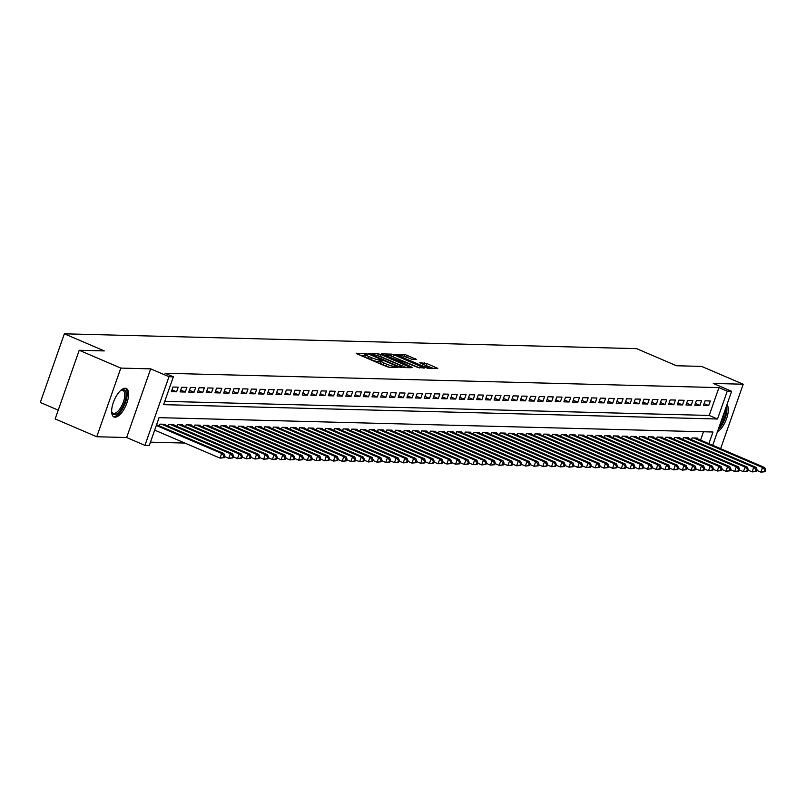 <?xml version="1.0" encoding="UTF-8"?>
<svg xmlns="http://www.w3.org/2000/svg" width="806" height="806" viewBox="0 0 806 806"><rect width="100%" height="100%" fill="white"/><g stroke="black" fill="none" stroke-linecap="round" stroke-linejoin="round"><path stroke-width="1.21" d="M367.083 353.955L356.242 353.219L357.018 353.894L386.417 366.488L388.905 367.214L398.003 367.445L394.537 366.438A6.247 0.927 19.3 0 1 386.568 364.131L384.119 363.083A6.247 0.927 19.3 0 1 380.966 361.088A6.247 0.927 19.3 0 1 381.631 360.907L382.961 360.907L382.266 360.463L379.344 359.929A6.247 0.927 19.3 0 1 371.385 357.622L368.926 356.574A6.247 0.927 19.3 0 1 365.773 354.58A6.247 0.927 19.3 0 1 366.448 354.408L367.768 354.398L367.083 353.955M365.461 355.466L360.03 355.194M380.654 361.975L378.699 361.783L379.344 359.929M125.192 388.24A15.505 6.408 113.2 0 0 113.757 401.358A15.505 6.408 113.2 0 0 114.019 416.974A15.505 6.408 113.2 0 0 115.057 417.186A15.505 6.408 113.2 0 0 126.492 404.068A15.505 6.408 113.2 0 0 126.23 388.462A15.505 6.408 113.2 0 0 125.192 388.24M416.43 359.416L404.914 354.479L394.597 354.277L427.482 368.211L437.789 368.423L426.837 363.526L419.815 362.75L425.749 365.491A5.219 0.776 19.3 0 1 428.379 367.153A5.219 0.776 19.3 0 1 421.165 365.37L401.811 357.078A5.219 0.776 19.3 0 1 399.172 355.416A5.219 0.776 19.3 0 1 406.385 357.199L412.108 359.305L416.43 359.416M164.767 401.338L709.199 415.443L718.942 387.615L727.264 391.172L731.626 391.293L712.716 445.295M79.21 350.267L120.809 368.09L96.76 436.751L55.161 418.929L79.21 350.267L104.286 350.922L64.349 333.805L636.579 348.645L676.516 365.753L701.593 366.398L743.203 384.22L713.32 383.444L731.626 391.293M96.76 436.751L126.643 437.527L150.682 368.866L120.809 368.09M150.682 368.866L168.988 376.704L173.35 376.815L163.598 404.652L717.521 419.009L727.264 391.172M718.942 387.615L165.029 373.259L173.35 376.815M380.775 354.509L378.286 353.794L368.181 353.532L368.957 354.207L398.365 366.801L400.854 367.526L411.161 367.727L380.775 354.509L380.13 356.363L377.309 355.637M381.5 353.874L391.595 354.136L394.094 354.862L424.48 368.07L417.458 367.294L403.04 361.461L399.967 361.451L412.168 367.355L381.419 354.096M720.624 448.68L743.203 384.22M178.197 387.172L172.968 387.041L171.346 391.676L176.574 391.807L178.197 387.172M186.921 387.394L181.693 387.263L180.07 391.897L185.299 392.038L186.921 387.394M195.646 387.626L190.418 387.485L188.785 392.129L194.024 392.26L195.646 387.626M204.371 387.847L199.132 387.716L197.51 392.351L202.749 392.492L204.371 387.847M213.096 388.079L207.857 387.938L206.235 392.582L211.464 392.713L213.096 388.079M221.821 388.301L216.582 388.17L214.96 392.804L220.189 392.945L221.821 388.301M230.536 388.532L225.307 388.391L223.685 393.036L228.914 393.167L230.536 388.532M239.261 388.754L234.032 388.623L232.4 393.257L237.639 393.399L239.261 388.754M247.986 388.986L242.747 388.845L241.125 393.489L246.364 393.62L247.986 388.986M256.711 389.207L251.472 389.066L249.85 393.711L255.089 393.842L256.711 389.207M265.436 389.429L260.197 389.298L258.575 393.933L263.804 394.074L265.436 389.429M274.151 389.661L268.922 389.52L267.3 394.164L272.529 394.295L274.151 389.661M282.876 389.882L277.647 389.751L276.015 394.386L281.254 394.527L282.876 389.882M291.601 390.114L286.372 389.973L284.74 394.618L289.979 394.749L291.601 390.114M300.326 390.336L295.087 390.205L293.465 394.839L298.704 394.98L300.326 390.336M309.051 390.567L303.812 390.426L302.19 395.071L307.418 395.202L309.051 390.567M317.765 390.789L312.537 390.658L310.915 395.293L316.143 395.434L317.765 390.789M326.49 391.011L321.262 390.88L319.639 395.514L324.868 395.655L326.49 391.011M335.215 391.242L329.986 391.101L328.354 395.746L333.593 395.877L335.215 391.242M343.94 391.464L338.701 391.333L337.079 395.968L342.318 396.109L343.94 391.464M352.665 391.696L347.426 391.555L345.804 396.199L351.033 396.33L352.665 391.696M361.39 391.918L356.151 391.787L354.529 396.421L359.758 396.562L361.39 391.918M370.105 392.149L364.876 392.008L363.254 396.653L368.483 396.784L370.105 392.149M378.83 392.371L373.601 392.24L371.969 396.874L377.208 397.015L378.83 392.371M387.555 392.603L382.316 392.462L380.694 397.106L385.933 397.237L387.555 392.603M396.28 392.824L391.041 392.693L389.419 397.328L394.658 397.459L396.28 392.824M405.005 393.046L399.766 392.915L398.144 397.549L403.373 397.69L405.005 393.046M413.72 393.278L408.491 393.137L406.869 397.781L412.098 397.912L413.72 393.278M422.445 393.499L417.216 393.368L415.584 398.003L420.823 398.144L422.445 393.499M431.17 393.731L425.941 393.59L424.309 398.235L429.548 398.365L431.17 393.731M439.895 393.953L434.656 393.822L433.034 398.456L438.273 398.597L439.895 393.953M448.62 394.184L443.381 394.043L441.759 398.688L446.987 398.819L448.62 394.184M457.334 394.406L452.106 394.275L450.483 398.91L455.712 399.051L457.334 394.406M466.059 394.638L460.831 394.497L459.208 399.141L464.437 399.272L466.059 394.638M474.784 394.859L469.555 394.718L467.923 399.363L473.162 399.494L474.784 394.859M483.509 395.081L478.27 394.95L476.648 399.585L481.887 399.726L483.509 395.081M492.234 395.313L486.995 395.172L485.373 399.816L490.602 399.947L492.234 395.313M500.959 395.534L495.72 395.403L494.098 400.038L499.327 400.179L500.959 395.534M509.674 395.766L504.445 395.625L502.823 400.27L508.052 400.401L509.674 395.766M518.399 395.988L513.17 395.857L511.538 400.491L516.777 400.632L518.399 395.988M527.124 396.22L521.895 396.078L520.263 400.723L525.502 400.854L527.124 396.22M535.849 396.441L530.61 396.31L528.988 400.945L534.227 401.086L535.849 396.441M544.574 396.663L539.335 396.532L537.713 401.166L542.942 401.307L544.574 396.663M553.289 396.895L548.06 396.754L546.438 401.398L551.667 401.529L553.289 396.895M562.014 397.116L556.785 396.985L555.153 401.62L560.392 401.761L562.014 397.116M570.739 397.348L565.51 397.207L563.878 401.851L569.117 401.982L570.739 397.348M579.464 397.57L574.225 397.439L572.603 402.073L577.842 402.214L579.464 397.57M588.189 397.801L582.95 397.66L581.327 402.305L586.556 402.436L588.189 397.801M596.914 398.023L591.675 397.892L590.052 402.526L595.281 402.668L596.914 398.023M605.628 398.255L600.399 398.114L598.777 402.758L604.006 402.889L605.628 398.255M614.353 398.476L609.124 398.345L607.492 402.98L612.731 403.111L614.353 398.476M623.078 398.698L617.839 398.567L616.217 403.202L621.456 403.343L623.078 398.698M631.803 398.93L626.564 398.789L624.942 403.433L630.171 403.564L631.803 398.93M640.528 399.151L635.289 399.02L633.667 403.655L638.896 403.796L640.528 399.151M649.243 399.383L644.014 399.242L642.392 403.887L647.621 404.018L649.243 399.383M657.968 399.605L652.739 399.474L651.107 404.108L656.346 404.249L657.968 399.605M666.693 399.836L661.464 399.695L659.832 404.34L665.071 404.471L666.693 399.836M675.418 400.058L670.179 399.927L668.557 404.562L673.796 404.703L675.418 400.058M684.143 400.29L678.904 400.149L677.282 404.793L682.511 404.924L684.143 400.29M692.858 400.511L687.629 400.37L686.007 405.015L691.236 405.146L692.858 400.511M701.583 400.733L696.354 400.602L694.732 405.237L699.961 405.378L701.583 400.733M703.447 405.468L708.686 405.599L710.308 400.965L705.079 400.824L703.447 405.468M150.47 442.162L184.886 443.058M700.565 440.086L703.487 431.754M159.356 425.911L159.971 424.147L165.2 424.288L165.018 424.822M168.706 424.379L168.081 426.132L168.696 424.379L173.925 424.51L173.743 425.044M177.421 424.601L176.806 426.364L177.421 424.601L182.65 424.742L182.458 425.276M186.146 424.833L185.531 426.586L186.136 424.833L191.375 424.964L191.183 425.497M194.871 425.054L194.256 426.817L194.861 425.054L200.1 425.195L199.908 425.729M203.596 425.286L202.981 427.039L203.586 425.286L208.814 425.417L208.633 425.951M211.696 427.261L212.31 425.508L217.539 425.649L217.358 426.183M221.046 425.739L220.421 427.492L221.035 425.729L226.264 425.87L226.073 426.404M229.76 425.961L229.146 427.714L229.75 425.961L234.989 426.092L234.798 426.626M238.485 426.183L237.871 427.946L238.475 426.183L243.714 426.324L243.523 426.858M247.21 426.414L246.596 428.167L247.2 426.414L252.439 426.545L252.248 427.079M255.935 426.636L255.321 428.399L255.925 426.636L261.154 426.777L260.973 427.311M264.66 426.868L264.036 428.621L264.65 426.868L269.879 426.999L269.698 427.533M272.75 428.842L273.365 427.089L278.604 427.23L278.413 427.764M282.1 427.321L281.485 429.074L282.09 427.321L287.329 427.452L287.138 427.986M290.825 427.543L290.21 429.306L290.815 427.543L296.054 427.674L295.862 428.208M299.55 427.764L298.935 429.527L299.54 427.764L304.769 427.905L304.587 428.439M308.275 427.996L307.66 429.749L308.265 427.996L313.494 428.127L313.312 428.661M316.99 428.218L316.375 429.981L316.99 428.218L322.219 428.359L322.027 428.893M325.09 430.203L325.705 428.449L330.944 428.58L330.752 429.114M333.815 430.424L334.43 428.671L339.669 428.812L339.477 429.346M343.165 428.903L342.55 430.656L343.155 428.903L348.383 429.034L348.202 429.568M351.265 430.878L351.879 429.124L357.108 429.266L356.927 429.8M360.614 429.356L359.99 431.109L360.604 429.356L365.833 429.487L365.652 430.021M368.705 431.331L369.319 429.578L374.558 429.709L374.367 430.243M377.43 431.563L378.044 429.8L383.283 429.941L383.092 430.475M386.779 430.031L386.165 431.784L386.769 430.031L392.008 430.162L391.817 430.696M395.504 430.253L394.89 432.016L395.494 430.253L400.723 430.394L400.542 430.928M404.229 430.485L403.605 432.238L404.219 430.485L409.448 430.616L409.267 431.15M412.944 430.706L412.329 432.469L412.934 430.706L418.173 430.847L417.982 431.381M421.669 430.938L421.054 432.691L421.659 430.938L426.898 431.069L426.706 431.603M429.769 432.913L430.384 431.16L435.623 431.301L435.431 431.835M439.119 431.391L438.504 433.144L439.109 431.381L444.338 431.522L444.156 432.056M447.844 431.613L447.229 433.366L447.834 431.613L453.063 431.744L452.881 432.278M456.559 431.835L455.944 433.598L456.559 431.835L461.788 431.976L461.596 432.51M465.284 432.066L464.669 433.819L465.274 432.066L470.513 432.197L470.321 432.731M474.009 432.288L473.394 434.051L473.999 432.288L479.238 432.429L479.046 432.963M482.109 434.273L482.723 432.52L487.952 432.651L487.771 433.185M491.459 432.741L490.844 434.505L491.448 432.741L496.677 432.882L496.496 433.416M500.183 432.973L499.559 434.726L500.173 432.973L505.402 433.104L505.221 433.638M508.898 433.195L508.284 434.958L508.888 433.195L514.127 433.326L513.936 433.86M517.623 433.416L517.009 435.18L517.613 433.416L522.852 433.557L522.661 434.091M526.348 433.648L525.734 435.401L526.338 433.648L531.577 433.779L531.386 434.313M534.449 435.633L535.063 433.87L540.292 434.011L540.111 434.545M543.798 434.102L543.173 435.855L543.788 434.102L549.017 434.233L548.836 434.766M552.513 434.323L551.898 436.086L552.503 434.323L557.742 434.464L557.551 434.998M561.238 434.555L560.623 436.308L561.228 434.555L566.467 434.686L566.275 435.22M569.963 434.777L569.348 436.54L569.953 434.777L575.192 434.918L575 435.452M578.688 435.008L578.073 436.761L578.678 435.008L583.907 435.139L583.725 435.673M586.788 436.983L587.403 435.23L592.632 435.361L592.45 435.895M596.128 435.452L595.513 437.215L596.128 435.452L601.357 435.593L601.165 436.127M604.853 435.683L604.238 437.436L604.843 435.683L610.082 435.814L609.89 436.348M613.578 435.905L612.963 437.668L613.567 435.905L618.807 436.046L618.615 436.58M622.303 436.137L621.688 437.89L622.292 436.137L627.521 436.268L627.34 436.802M631.027 436.358L630.413 438.121L631.017 436.358L636.246 436.499L636.065 437.033M639.752 436.59L639.128 438.343L639.742 436.59L644.971 436.721L644.79 437.255M647.843 438.565L648.457 436.812L653.696 436.943L653.505 437.487M657.192 437.033L656.578 438.796L657.182 437.033L662.421 437.174L662.23 437.708M665.917 437.265L665.303 439.018L665.907 437.265L671.146 437.396L670.955 437.93M674.642 437.487L674.028 439.25L674.632 437.487L679.861 437.628L679.68 438.162M683.367 437.718L682.753 439.471L683.357 437.718L688.586 437.849L688.405 438.383M691.467 439.693L692.082 437.94L697.311 438.081L697.119 438.615M64.349 333.805L40.3 402.476L58.233 410.153M708.887 443.653L712.967 432.006L159.054 417.649L149.301 445.486L144.939 445.365L168.988 376.704M126.643 437.527L144.939 445.365M709.199 415.443L717.521 419.009M176.574 391.807L171.98 389.842M185.299 392.038L180.705 390.074M194.024 392.26L189.43 390.295M202.749 392.492L198.155 390.527M211.464 392.713L206.88 390.749M220.189 392.945L215.595 390.97M228.914 393.167L224.32 391.202M237.639 393.399L233.045 391.424M246.364 393.62L241.77 391.656M255.089 393.842L250.495 391.877M263.804 394.074L259.21 392.109M272.529 394.295L267.935 392.331M281.254 394.527L276.66 392.552M289.979 394.749L285.384 392.784M298.704 394.98L294.109 393.006M307.418 395.202L302.834 393.237M316.143 395.434L311.549 393.459M324.868 395.655L320.274 393.691M333.593 395.877L328.999 393.912M342.318 396.109L337.724 394.144M351.033 396.33L346.449 394.366M359.758 396.562L355.164 394.587M368.483 396.784L363.889 394.819M377.208 397.015L372.614 395.041M385.933 397.237L381.339 395.272M394.658 397.459L390.064 395.494M403.373 397.69L398.789 395.726M412.098 397.912L407.504 395.948M420.823 398.144L416.228 396.179M429.548 398.365L424.953 396.401M438.273 398.597L433.678 396.623M446.987 398.819L442.403 396.854M455.712 399.051L451.118 397.076M464.437 399.272L459.843 397.308M473.162 399.494L468.568 397.529M481.887 399.726L477.293 397.761M490.602 399.947L486.018 397.983M499.327 400.179L494.733 398.204M508.052 400.401L503.458 398.436M516.777 400.632L512.183 398.658M525.502 400.854L520.908 398.889M534.227 401.086L529.633 399.111M542.942 401.307L538.358 399.343M551.667 401.529L547.072 399.564M560.392 401.761L555.797 399.796M569.117 401.982L564.522 400.018M577.842 402.214L573.247 400.239M586.556 402.436L581.972 400.471M595.281 402.668L590.687 400.693M604.006 402.889L599.412 400.925M612.731 403.111L608.137 401.146M621.456 403.343L616.862 401.378M630.171 403.564L625.587 401.6M638.896 403.796L634.302 401.831M647.621 404.018L643.027 402.053M656.346 404.249L651.752 402.275M665.071 404.471L660.477 402.506M673.796 404.703L669.202 402.728M682.511 404.924L677.927 402.96M691.236 405.146L686.641 403.181M699.961 405.378L695.366 403.413M708.686 405.599L704.091 403.635M717.4 431.925A15.505 6.408 113.2 0 0 726.639 418.435A15.505 6.408 113.2 0 0 726.921 404.713M365.773 354.58L365.128 356.433A6.247 0.927 19.3 0 0 368.282 358.428L368.926 356.574M378.699 361.783A6.247 0.927 19.3 0 1 370.73 359.476L368.282 358.428M380.966 361.088L380.321 362.942A6.247 0.927 19.3 0 0 383.475 364.937L384.119 363.083M389.227 367.224A6.247 0.927 19.3 0 1 385.923 365.984L383.475 364.937M406.506 367.667L380.13 356.363M371.415 354.529L397.761 366.065L400.743 366.599A6.247 0.927 19.3 0 0 401.418 366.428A6.247 0.927 19.3 0 0 398.265 364.433L380.623 356.877A6.247 0.927 19.3 0 0 372.654 354.559L371.415 354.529M390.799 355.99L391.595 354.136M419.805 368.01L390.95 355.99M393.157 356.887A5.219 0.776 19.3 0 0 385.943 355.103A5.219 0.776 19.3 0 0 388.573 356.766L397.882 360.413L400.965 360.433L393.157 356.887M433.134 368.362L423.845 364.675M411.967 359.295L404.128 356.333M224.219 457.687L224.874 455.833L223.997 455.813L223.343 457.667L224.219 457.687L220.038 458.12L221.67 453.476L223.846 453.536L156.576 424.722M154.681 430.122L220.038 458.12L223.343 457.667M156.314 425.477L221.67 453.476L223.997 455.813M223.846 453.536L224.874 455.833M120.729 390.426A13.42 5.541 -66.8 0 1 121.192 390.164A13.42 5.541 -66.8 0 1 123.177 389.62A13.42 5.541 -66.8 0 1 124.678 402.295A13.42 5.541 -66.8 0 1 114.412 414.667A13.42 5.541 -66.8 0 1 111.772 412.148A13.42 5.541 -66.8 0 1 111.641 411.624A12.422 5.138 113.2 0 0 113.072 413.206A12.422 5.138 113.2 0 0 113.898 413.387A12.422 5.138 113.2 0 0 123.066 402.869A12.422 5.138 113.2 0 0 122.855 390.366A12.422 5.138 113.2 0 0 122.018 390.195A12.422 5.138 113.2 0 0 120.699 390.457M113.243 416.47A15.405 6.367 113.2 0 0 113.757 416.531A15.405 6.367 113.2 0 0 124.88 404.098A15.405 6.367 113.2 0 0 125.333 388.25M725.672 408.299A13.42 5.541 -66.8 0 1 725.793 411.554A13.42 5.541 -66.8 0 1 719.023 427.281M718.206 429.618A15.405 6.367 113.2 0 0 726.881 410.647A15.405 6.367 113.2 0 0 726.488 405.952M720.524 422.989A12.422 5.138 113.2 0 0 724.403 411.916M232.944 457.919L233.589 456.065L232.722 456.035L232.068 457.899L232.944 457.919L228.763 458.342L230.385 453.707L232.571 453.758L163.678 424.248M224.612 456.569L228.763 458.342L232.068 457.899M161.492 424.188L230.385 453.707L232.722 456.035M232.571 453.758L233.589 456.065M241.669 458.14L242.314 456.287L241.447 456.267L240.793 458.12L241.669 458.14L237.488 458.574L239.11 453.929L241.296 453.99L172.403 424.47M233.337 456.79L237.488 458.574L240.793 458.12M170.217 424.419L239.11 453.929L241.447 456.267M241.296 453.99L242.314 456.287M250.384 458.372L251.039 456.518L250.162 456.488L249.517 458.352L250.384 458.372L246.213 458.795L247.835 454.161L250.021 454.211L181.118 424.702M242.062 457.012L246.213 458.795L249.517 458.352M178.942 424.641L247.835 454.161L250.162 456.488M250.021 454.211L251.039 456.518M259.109 458.594L259.764 456.74L258.887 456.72L258.242 458.574L259.109 458.594L254.938 459.017L256.56 454.383L258.736 454.443L189.843 424.923M250.787 457.244L254.938 459.017L258.242 458.574M187.667 424.873L256.56 454.383L258.887 456.72M258.736 454.443L259.764 456.74M267.834 458.826L268.489 456.962L267.612 456.942L266.967 458.795L267.834 458.826L263.653 459.249L265.285 454.604L267.461 454.665L198.568 425.155M259.502 457.465L263.653 459.249L266.967 458.795M196.392 425.094L265.285 454.604L267.612 456.942M267.461 454.665L268.489 456.962M276.559 459.047L277.204 457.193L276.337 457.173L275.682 459.027L276.559 459.047L272.378 459.47L274.01 454.836L276.186 454.886L207.293 425.377M268.227 457.697L272.378 459.47L275.682 459.027M205.107 425.326L274.01 454.836L276.337 457.173M276.186 454.886L277.204 457.193M285.284 459.279L285.929 457.415L285.062 457.395L284.407 459.249L285.284 459.279L281.103 459.702L282.725 455.058L284.911 455.118L216.018 425.608M276.952 457.919L281.103 459.702L284.407 459.249M213.832 425.548L282.725 455.058L285.062 457.395M284.911 455.118L285.929 457.415M294.009 459.501L294.653 457.647L293.777 457.627L293.132 459.48L294.009 459.501L289.828 459.924L291.45 455.289L293.636 455.34L224.743 425.83M285.677 458.151L289.828 459.924L293.132 459.48M222.557 425.77L291.45 455.289L293.777 457.627M293.636 455.34L294.653 457.647M302.724 459.722L303.378 457.868L302.502 457.848L301.857 459.702L302.724 459.722L298.552 460.155L300.175 455.511L302.351 455.571L233.458 426.052M294.402 458.372L298.552 460.155L301.857 459.702M231.282 426.001L300.175 455.511L302.502 457.848M302.351 455.571L303.378 457.868M311.448 459.954L312.103 458.1L311.227 458.07L310.582 459.934L311.448 459.954L307.277 460.377L308.9 455.743L311.076 455.793L242.183 426.283M303.127 458.604L307.277 460.377L310.582 459.934M240.007 426.223L308.9 455.743L311.227 458.07M311.076 455.793L312.103 458.1M320.173 460.176L320.818 458.322L319.952 458.302L319.297 460.155L320.173 460.176L315.992 460.609L317.624 455.964L319.801 456.025L250.908 426.505M311.841 458.826L315.992 460.609L319.297 460.155M248.732 426.455L317.624 455.964L319.952 458.302M319.801 456.025L320.818 458.322M328.898 460.407L329.543 458.554L328.677 458.523L328.022 460.377L328.898 460.407L324.717 460.831L326.339 456.186L328.526 456.246L259.633 426.737M320.566 459.047L324.717 460.831L328.022 460.377M257.446 426.676L326.339 456.186L328.677 458.523M328.526 456.246L329.543 458.554M337.623 460.629L338.268 458.775L337.402 458.755L336.747 460.609L337.623 460.629L333.442 461.052L335.064 456.418L337.251 456.478L268.358 426.958M329.291 459.279L333.442 461.052L336.747 460.609M266.171 426.908L335.064 456.418L337.402 458.755M337.251 456.478L338.268 458.775M346.338 460.861L346.993 458.997L346.117 458.977L345.472 460.831L346.338 460.861L342.167 461.284L343.789 456.639L345.976 456.7L277.073 427.19M338.016 459.501L342.167 461.284L345.472 460.831M274.896 427.13L343.789 456.639L346.117 458.977M345.976 456.7L346.993 458.997M355.063 461.082L355.718 459.229L354.841 459.208L354.197 461.062L355.063 461.082L350.892 461.506L352.514 456.871L354.69 456.921L285.798 427.412M346.741 459.732L350.892 461.506L354.197 461.062M283.621 427.351L352.514 456.871L354.841 459.208M354.69 456.921L355.718 459.229M363.788 461.304L364.443 459.45L363.566 459.43L362.912 461.284L363.788 461.304L359.607 461.737L361.239 457.093L363.415 457.153L294.522 427.643M355.456 459.954L359.607 461.737L362.912 461.284M292.346 427.583L361.239 457.093L363.566 459.43M363.415 457.153L364.443 459.45M372.513 461.536L373.158 459.682L372.291 459.652L371.637 461.516L372.513 461.536L368.332 461.959L369.964 457.324L372.14 457.375L303.247 427.865M364.181 460.186L368.332 461.959L371.637 461.516M301.061 427.805L369.964 457.324L372.291 459.652M372.14 457.375L373.158 459.682M381.238 461.757L381.883 459.904L381.016 459.883L380.361 461.737L381.238 461.757L377.057 462.191L378.679 457.546L380.865 457.607L311.972 428.087M372.906 460.407L377.057 462.191L380.361 461.737M309.786 428.036L378.679 457.546L381.016 459.883M380.865 457.607L381.883 459.904M389.963 461.989L390.608 460.135L389.731 460.105L389.086 461.969L389.963 461.989L385.782 462.412L387.404 457.778L389.59 457.828L320.687 428.318M381.631 460.639L385.782 462.412L389.086 461.969M318.511 428.258L387.404 457.778L389.731 460.105M389.59 457.828L390.608 460.135M398.678 462.211L399.333 460.357L398.456 460.337L397.811 462.191L398.678 462.211L394.507 462.634L396.129 457.999L398.305 458.06L329.412 428.54M390.356 460.861L394.507 462.634L397.811 462.191M327.236 428.49L396.129 457.999L398.456 460.337M398.305 458.06L399.333 460.357M407.403 462.443L408.058 460.579L407.181 460.558L406.536 462.412L407.403 462.443L403.232 462.866L404.854 458.221L407.03 458.282L338.137 428.772M399.071 461.082L403.232 462.866L406.536 462.412M335.961 428.711L404.854 458.221L407.181 460.558M407.03 458.282L408.058 460.579M416.128 462.664L416.773 460.81L415.906 460.79L415.251 462.644L416.128 462.664L411.947 463.087L413.579 458.453L415.755 458.503L346.862 428.994M407.796 461.314L411.947 463.087L415.251 462.644M344.676 428.943L413.579 458.453L415.906 460.79M415.755 458.503L416.773 460.81M424.853 462.896L425.497 461.032L424.631 461.012L423.976 462.866L424.853 462.896L420.672 463.319L422.294 458.674L424.48 458.735L355.587 429.225M416.521 461.536L420.672 463.319L423.976 462.866M353.401 429.165L422.294 458.674L424.631 461.012M424.48 458.735L425.497 461.032M433.578 463.118L434.222 461.264L433.346 461.244L432.701 463.097L433.578 463.118L429.397 463.541L431.019 458.906L433.205 458.957L364.312 429.447M425.246 461.767L429.397 463.541L432.701 463.097M362.126 429.386L431.019 458.906L433.346 461.244M433.205 458.957L434.222 461.264M442.293 463.339L442.947 461.485L442.071 461.465L441.426 463.319L442.293 463.339L438.121 463.772L439.744 459.128L441.92 459.188L373.027 429.669M433.971 461.989L438.121 463.772L441.426 463.319M370.851 429.618L439.744 459.128L442.071 461.465M441.92 459.188L442.947 461.485M451.017 463.571L451.672 461.717L450.796 461.687L450.151 463.551L451.017 463.571L446.846 463.994L448.468 459.36L450.645 459.41L381.752 429.9M442.695 462.221L446.846 463.994L450.151 463.551M379.576 429.84L448.468 459.36L450.796 461.687M450.645 459.41L451.672 461.717M459.742 463.793L460.397 461.939L459.521 461.919L458.866 463.772L459.742 463.793L455.561 464.226L457.193 459.581L459.37 459.642L390.477 430.122M451.41 462.443L455.561 464.226L458.866 463.772M388.301 430.072L457.193 459.581L459.521 461.919M459.37 459.642L460.397 461.939M468.467 464.024L469.112 462.17L468.246 462.14L467.591 464.004L468.467 464.024L464.286 464.447L465.908 459.813L468.095 459.863L399.202 430.354M460.135 462.664L464.286 464.447L467.591 464.004M397.015 430.293L465.908 459.813L468.246 462.14M468.095 459.863L469.112 462.17M477.192 464.246L477.837 462.392L476.971 462.372L476.316 464.226L477.192 464.246L473.011 464.669L474.633 460.035L476.82 460.095L407.927 430.575M468.86 462.896L473.011 464.669L476.316 464.226M405.74 430.525L474.633 460.035L476.971 462.372M476.82 460.095L477.837 462.392M485.907 464.478L486.562 462.614L485.686 462.594L485.041 464.447L485.907 464.478L481.736 464.901L483.358 460.256L485.544 460.317L416.642 430.807M477.585 463.118L481.736 464.901L485.041 464.447M414.465 430.747L483.358 460.256L485.686 462.594M485.544 460.317L486.562 462.614M494.632 464.699L495.287 462.846L494.41 462.825L493.766 464.679L494.632 464.699L490.461 465.122L492.083 460.488L494.259 460.538L425.367 431.029M486.31 463.349L490.461 465.122L493.766 464.679M423.19 430.978L492.083 460.488L494.41 462.825M494.259 460.538L495.287 462.846M503.357 464.931L504.012 463.067L503.135 463.047L502.491 464.901L503.357 464.931L499.176 465.354L500.808 460.71L502.984 460.77L434.091 431.26M495.025 463.571L499.176 465.354L502.491 464.901M431.915 431.2L500.808 460.71L503.135 463.047M502.984 460.77L504.012 463.067M512.082 465.153L512.727 463.299L511.86 463.279L511.206 465.133L512.082 465.153L507.901 465.576L509.533 460.941L511.709 460.992L442.816 431.482M503.75 463.803L507.901 465.576L511.206 465.133M440.63 431.422L509.533 460.941L511.86 463.279M511.709 460.992L512.727 463.299M520.807 465.374L521.452 463.521L520.585 463.5L519.93 465.354L520.807 465.374L516.626 465.808L518.248 461.163L520.434 461.223L451.541 431.704M512.475 464.024L516.626 465.808L519.93 465.354M449.355 431.653L518.248 461.163L520.585 463.5M520.434 461.223L521.452 463.521M529.532 465.606L530.177 463.752L529.3 463.722L528.655 465.586L529.532 465.606L525.351 466.029L526.973 461.395L529.159 461.445L460.266 431.935M521.2 464.256L525.351 466.029L528.655 465.586M458.08 431.875L526.973 461.395L529.3 463.722M529.159 461.445L530.177 463.752M538.247 465.828L538.902 463.974L538.025 463.954L537.38 465.808L538.247 465.828L534.076 466.261L535.698 461.616L537.874 461.677L468.981 432.157M529.925 464.478L534.076 466.261L537.38 465.808M466.805 432.107L535.698 461.616L538.025 463.954M537.874 461.677L538.902 463.974M546.972 466.059L547.627 464.206L546.75 464.175L546.105 466.029L546.972 466.059L542.801 466.483L544.423 461.838L546.599 461.898L477.706 432.389M538.65 464.699L542.801 466.483L546.105 466.029M475.53 432.328L544.423 461.838L546.75 464.175M546.599 461.898L547.627 464.206M555.697 466.281L556.342 464.427L555.475 464.407L554.82 466.261L555.697 466.281L551.516 466.704L553.148 462.07L555.324 462.13L486.431 432.61M547.365 464.931L551.516 466.704L554.82 466.261M484.255 432.56L553.148 462.07L555.475 464.407M555.324 462.13L556.342 464.427M564.422 466.513L565.066 464.649L564.2 464.629L563.545 466.483L564.422 466.513L560.241 466.936L561.863 462.291L564.049 462.352L495.156 432.842M556.09 465.153L560.241 466.936L563.545 466.483M492.97 432.782L561.863 462.291L564.2 464.629M564.049 462.352L565.066 464.649M573.147 466.734L573.791 464.881L572.925 464.861L572.27 466.714L573.147 466.734L568.965 467.158L570.588 462.523L572.774 462.573L503.881 433.064M564.815 465.384L568.965 467.158L572.27 466.714M501.695 433.003L570.588 462.523L572.925 464.861M572.774 462.573L573.791 464.881M581.861 466.956L582.516 465.102L581.64 465.082L580.995 466.936L581.861 466.956L577.69 467.389L579.312 462.745L581.499 462.805L512.596 433.296M573.54 465.606L577.69 467.389L580.995 466.936M510.42 433.235L579.312 462.745L581.64 465.082M581.499 462.805L582.516 465.102M590.586 467.188L591.241 465.334L590.365 465.304L589.72 467.168L590.586 467.188L586.415 467.611L588.037 462.976L590.214 463.027L521.321 433.517M582.264 465.838L586.415 467.611L589.72 467.168M519.145 433.457L588.037 462.976L590.365 465.304M590.214 463.027L591.241 465.334M599.311 467.409L599.966 465.556L599.09 465.536L598.435 467.389L599.311 467.409L595.13 467.843L596.762 463.198L598.939 463.259L530.046 433.739M590.979 466.059L595.13 467.843L598.435 467.389M527.87 433.688L596.762 463.198L599.09 465.536M598.939 463.259L599.966 465.556M608.036 467.641L608.681 465.787L607.815 465.757L607.16 467.621L608.036 467.641L603.855 468.064L605.477 463.43L607.664 463.48L538.771 433.971M599.704 466.291L603.855 468.064L607.16 467.621M536.584 433.91L605.477 463.43L607.815 465.757M607.664 463.48L608.681 465.787M616.761 467.863L617.406 466.009L616.54 465.989L615.885 467.843L616.761 467.863L612.58 468.286L614.202 463.651L616.389 463.712L547.496 434.192M608.429 466.513L612.58 468.286L615.885 467.843M545.309 434.142L614.202 463.651L616.54 465.989M616.389 463.712L617.406 466.009M625.476 468.095L626.131 466.231L625.255 466.211L624.61 468.064L625.476 468.095L621.305 468.518L622.927 463.873L625.113 463.934L556.211 434.424M617.154 466.734L621.305 468.518L624.61 468.064M554.034 434.363L622.927 463.873L625.255 466.211M625.113 463.934L626.131 466.231M634.201 468.316L634.856 466.462L633.979 466.442L633.335 468.296L634.201 468.316L630.03 468.739L631.652 464.105L633.828 464.155L564.935 434.646M625.879 466.966L630.03 468.739L633.335 468.296M562.759 434.595L631.652 464.105L633.979 466.442M633.828 464.155L634.856 466.462M642.926 468.548L643.581 466.684L642.704 466.664L642.06 468.518L642.926 468.548L638.745 468.971L640.377 464.327L642.553 464.387L573.66 434.877M634.594 467.188L638.745 468.971L642.06 468.518M571.484 434.817L640.377 464.327L642.704 466.664M642.553 464.387L643.581 466.684M651.651 468.77L652.296 466.916L651.429 466.896L650.774 468.749L651.651 468.77L647.47 469.193L649.102 464.558L651.278 464.609L582.385 435.099M643.319 467.42L647.47 469.193L650.774 468.749M580.199 435.039L649.102 464.558L651.429 466.896M651.278 464.609L652.296 466.916M660.376 468.991L661.021 467.137L660.154 467.117L659.499 468.971L660.376 468.991L656.195 469.424L657.817 464.78L660.003 464.84L591.11 435.321M652.044 467.641L656.195 469.424L659.499 468.971M588.924 435.27L657.817 464.78L660.154 467.117M660.003 464.84L661.021 467.137M669.101 469.223L669.746 467.369L668.869 467.339L668.224 469.203L669.101 469.223L664.92 469.646L666.542 465.012L668.728 465.062L599.835 435.552M660.769 467.873L664.92 469.646L668.224 469.203M597.649 435.492L666.542 465.012L668.869 467.339M668.728 465.062L669.746 467.369M677.816 469.445L678.471 467.591L677.594 467.571L676.949 469.424L677.816 469.445L673.645 469.878L675.267 465.233L677.443 465.294L608.55 435.774M669.494 468.095L673.645 469.878L676.949 469.424M606.374 435.724L675.267 465.233L677.594 467.571M677.443 465.294L678.471 467.591M686.541 469.676L687.196 467.823L686.319 467.792L685.674 469.646L686.541 469.676L682.37 470.1L683.992 465.455L686.168 465.515L617.275 436.006M678.219 468.316L682.37 470.1L685.674 469.646M615.099 435.945L683.992 465.455L686.319 467.792M686.168 465.515L687.196 467.823M695.266 469.898L695.91 468.044L695.044 468.024L694.389 469.878L695.266 469.898L691.085 470.321L692.717 465.687L694.893 465.747L626 436.227M686.934 468.548L691.085 470.321L694.389 469.878M623.824 436.177L692.717 465.687L695.044 468.024M694.893 465.747L695.91 468.044M703.991 470.13L704.635 468.266L703.769 468.246L703.114 470.1L703.991 470.13L699.81 470.553L701.432 465.908L703.618 465.969L634.725 436.459M695.659 468.77L699.81 470.553L703.114 470.1M632.539 436.399L701.432 465.908L703.769 468.246M703.618 465.969L704.635 468.266M712.716 470.351L713.36 468.498L712.494 468.477L711.839 470.331L712.716 470.351L708.534 470.775L710.157 466.14L712.343 466.19L643.45 436.681M704.384 469.001L708.534 470.775L711.839 470.331M641.264 436.63L710.157 466.14L712.494 468.477M712.343 466.19L713.36 468.498M721.43 470.583L722.085 468.719L721.209 468.699L720.564 470.553L721.43 470.583L717.259 471.006L718.881 466.362L721.068 466.422L652.165 436.912M713.109 469.223L717.259 471.006L720.564 470.553M649.989 436.852L718.881 466.362L721.209 468.699M721.068 466.422L722.085 468.719M730.155 470.805L730.81 468.951L729.934 468.931L729.289 470.785L730.155 470.805L725.984 471.228L727.606 466.593L729.783 466.644L660.89 437.134M721.833 469.455L725.984 471.228L729.289 470.785M658.714 437.074L727.606 466.593L729.934 468.931M729.783 466.644L730.81 468.951M738.88 471.026L739.535 469.173L738.659 469.152L738.004 471.006L738.88 471.026L734.699 471.46L736.331 466.815L738.508 466.875L669.615 437.356M730.548 469.676L734.699 471.46L738.004 471.006M667.439 437.305L736.331 466.815L738.659 469.152M738.508 466.875L739.535 469.173M747.605 471.258L748.25 469.404L747.384 469.374L746.729 471.238L747.605 471.258L743.424 471.681L745.056 467.047L747.233 467.097L678.34 437.587M739.273 469.908L743.424 471.681L746.729 471.238M676.153 437.527L745.056 467.047L747.384 469.374M747.233 467.097L748.25 469.404M756.33 471.48L756.975 469.626L756.109 469.606L755.454 471.46L756.33 471.48L752.149 471.903L753.771 467.268L755.957 467.329L687.065 437.809M747.998 470.13L752.149 471.903L755.454 471.46M684.878 437.759L753.771 467.268L756.109 469.606M755.957 467.329L756.975 469.626M765.045 471.712L765.7 469.858L764.823 469.827L764.179 471.681L765.045 471.712L760.874 472.135L762.496 467.49L764.682 467.551L695.78 438.041M756.723 470.351L760.874 472.135L764.179 471.681M693.603 437.98L762.496 467.49L764.823 469.827M764.682 467.551L765.7 469.858M364.685 355.305L365.34 353.451M395.393 367.385L395.716 366.468M379.878 361.813L380.523 359.96M370.73 359.476L371.385 357.622M385.923 365.984L386.568 364.131M394.225 367.355L394.537 366.438M409.952 367.758L410.173 367.103M377.631 355.648L378.286 353.794M399.302 367.153L399.504 366.569M400.441 367.465L400.743 366.599M393.439 356.715L394.094 354.862M423.261 368.1L423.493 367.455M397.63 361.128L397.882 360.413M400.431 361.4L400.753 360.484M423.714 364.624L424.349 362.811M426.193 365.38L426.837 363.526M436.58 368.453L436.802 367.798M404.259 356.333L404.914 354.479M406.758 357.058L407.403 355.204M415.422 359.385L415.654 358.741M159.366 425.911L159.981 424.147M211.706 427.271L212.321 425.508M272.76 428.852L273.375 427.089M325.1 430.203L325.715 428.449M333.825 430.434L334.44 428.671M351.275 430.888L351.89 429.124M368.715 431.341L369.329 429.578M377.44 431.563L378.054 429.8M429.779 432.923L430.394 431.16M482.119 434.273L482.734 432.52M534.459 435.633L535.073 433.87M586.798 436.993L587.413 435.23M647.853 438.575L648.467 436.812M691.467 439.703L692.082 437.94M371.072 355.114L371.264 354.569M401.025 367.526L401.418 366.428M399.756 362.035L399.967 361.451M385.631 355.99L385.943 355.103M400.622 361.4L400.965 360.433M398.859 356.302L399.172 355.416M428.006 368.231L428.379 367.153"/></g></svg>
